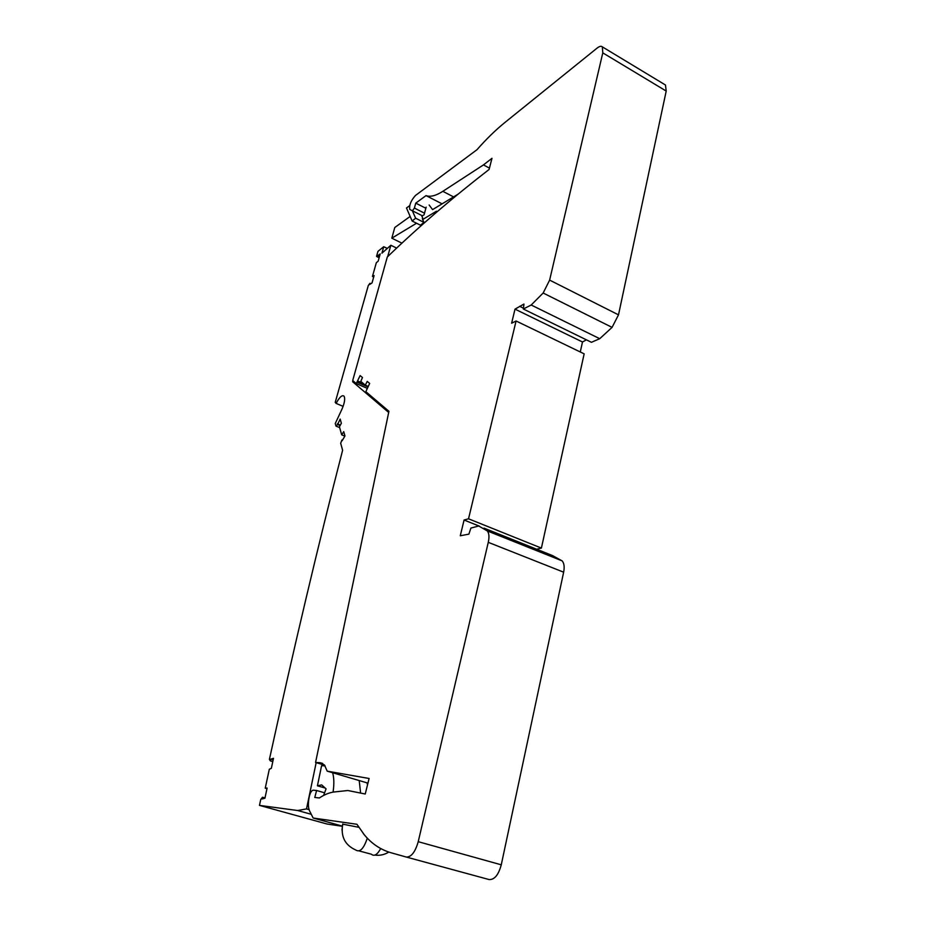 <?xml version="1.0" encoding="UTF-8"?>
<svg xmlns="http://www.w3.org/2000/svg" width="926" height="926" viewBox="0 0 926 926"><rect width="100%" height="100%" fill="white"/><g stroke="black" fill="none" stroke-linecap="round" stroke-linejoin="round"><path stroke-width="1.39" d="M324.563 765.131L315.569 762.468L388.932 411.294L365.851 391.698L367.066 388.908M315.569 762.468L320.199 762.711L324.436 764.98L327.191 771.138L369.104 778.488L365.238 794.01L347.852 790.515L334.506 791.938C329.61 792.482 324.563 794.496 319.377 797.969L314.782 797.46L316.599 790.503L313.22 790.179C311.622 790.48 310.337 792.482 309.377 796.198L309.203 797.043C308.011 803.097 308.126 807.703 309.55 810.863L313.15 818.017L356.95 824.279L364.312 834.812C371.708 843.736 380.598 849.709 390.969 852.742L406.248 857.036C411.225 857.245 415.218 852.128 418.228 841.688L488.268 542.335C489.426 536.976 489.102 533.179 487.296 530.922L562.117 560.867C564.142 563.17 564.652 566.943 563.645 572.187L501.267 864.815C498.501 874.977 494.426 879.885 489.055 879.55L406.248 857.036M479.402 526.165L464.076 520.018L460.28 535.772L468.88 534.14L470.917 528.051L478.719 526.014L487.296 530.922M464.076 520.018L468.521 518.803L516.083 320.986L511.615 323.22L515.018 309.134L523.966 304.064L523.329 309.006L531.188 305.013L543.145 293.021L549.627 280.103L602.791 52.863L602.328 46.856L665.47 85.018L666.211 91.061L602.791 52.863M422.406 215.816L409.79 209.461C409.072 205.19 410.959 200.537 415.45 195.49L476.983 149.711C486.231 139.155 495.491 130.126 504.728 122.626L597.12 48.083C599.458 46.254 601.194 45.837 602.328 46.856M412.44 210.781L414.397 208.072L415.762 203.13L426.018 195.618C430.312 197.18 435.915 195.745 442.825 191.335L483.453 164.909L491.972 158.311L489.09 169.47C451.795 198.338 417.869 227.507 387.3 256.988L352.702 380.54L356.279 383.572L360.11 375.574L362.483 377.519L360.793 381.396L365.307 385.158L367.217 381.408L369.682 383.422L367.09 388.932M664.637 84.521L665.47 85.018M523.329 309.006L591.436 342.296L599.724 338.696L612.074 327.376L618.499 314.852L666.211 91.061M586.413 339.83L582.489 341.995L515.018 309.134M580.278 351.984L582.489 341.995M516.083 320.986L584.156 353.848L541.397 548.088L536.64 549.234M484.055 528.156L552.683 555.658L562.117 560.867M489.437 168.115L483.453 164.909M367.946 783.13L327.191 771.138M324.598 792.795L316.599 790.503M342.319 826.085L313.15 818.017M342.736 824.163L358.813 827.3M368.259 386.443L365.307 385.158M363.189 383.387L357.575 380.945M367.344 388.364L356.279 383.572M442.049 203.836L426.018 195.618M425.867 208.257L415.762 203.13M599.724 338.696L531.188 305.013M541.397 548.088L468.521 518.803M342.284 826.293L326.936 823.99L259.477 805.388L260.738 799.497L262.498 797.228L262.127 798.964L264.929 798.224L267.116 788.049L265.241 788.176L269.304 769.286L271.364 768.279L273.506 758.301L270.705 759.193L270.346 760.883L269.397 759.436C294.017 647.124 318.417 544.071 342.608 450.267L340.687 443.299L341.879 440.07L342.088 440.811L344.958 435.972L343.731 431.632L341.682 434.838L339.437 426.793L341.358 423.263L340.166 419.073L337.573 424.548L335.964 426.087L335.258 423.529L341.902 409.304C344.657 402.891 345.34 398.481 343.974 396.073C341.96 394.835 339.344 397.277 336.138 403.412L335.224 402.359L368.282 285.544L369.902 283.321L369.543 284.571L372.032 282.928L374.104 275.566L372.449 276.434L376.338 262.695L378.167 261.19L380.216 253.909L377.727 255.645L377.38 256.884L376.546 256.352L377.958 251.351L383.758 246.71L381.929 253.18L390.853 245.263L396.675 248.099M259.477 805.388L297.709 810.528L306.518 808.896L316.171 762.642M388.688 412.464L352.644 381.743L352.933 380.725M387.67 256.641L390.853 245.263M340.374 425.08L337.365 423.83M337.573 424.548L340.085 425.59M344.854 436.146L341.682 434.838M369.902 283.321L370.805 283.75M372.449 276.434L373.699 277.024M379.486 256.502L377.727 255.645M377.38 256.884L379.139 257.729M387.288 248.423L383.758 246.71M436.077 212.644L436.459 211.209L423.228 219.196L422.314 218.733L423.969 222.39L420.439 225.18L412.139 221.025L406.491 208.003L409.674 205.665M401.953 243.168L391.802 238.179L394.789 227.495L410.149 216.441M426.168 207.123L424.073 214.797L421.851 216.152L423.228 219.196M429.132 205.005L432.581 209.612L457.803 194.344M325.107 765.883L321.588 765.686L317.433 785.804L325.142 788.026M309.041 809.602L306.518 808.896M317.433 785.804L321.646 784.889L326.068 788.848L323.614 795.446M333.071 792.135C334.228 784.16 334.078 777.69 332.619 772.724M360.608 793.073L359.207 780.549M367.529 784.797L366.962 782.84M297.709 810.528L311.275 814.29M266.977 788.663L265.241 788.176M264.986 797.923L262.498 797.228M273.158 759.91L270.705 759.193M272.8 761.6L270.346 760.883M416.55 223.235L391.802 238.179M412.336 210.734L415.635 218.212L412.139 221.025M415.635 218.212L423.969 222.39M355.677 383.051L352.644 381.743M358.64 381.419L358.281 382.704M343.118 406.364L336.138 403.412M335.964 426.087L339.668 427.627M322.642 763.429L320.199 762.711M501.267 864.815L418.228 841.688M563.645 572.187L488.268 542.335M562.082 560.832L487.261 530.887M342.805 823.908C340.513 836.386 344.842 845.091 355.815 850.033C359.936 852.638 363.768 848.679 367.298 838.157M366.198 836.977L363.305 833.585M341.995 830.043L342.724 823.966M380.702 848.552C377.299 854.744 374.197 856.631 371.395 854.223L359.138 850.925M368.027 386.929L357.251 382.253M453.509 196.856L442.825 191.335M424.513 213.188L414.397 208.072M612.074 327.376L543.145 293.021M618.499 314.852L549.627 280.103M523.433 308.173L519.625 306.298M374.926 855.092C379.822 855.751 384.44 854.744 388.793 852.082"/></g></svg>
